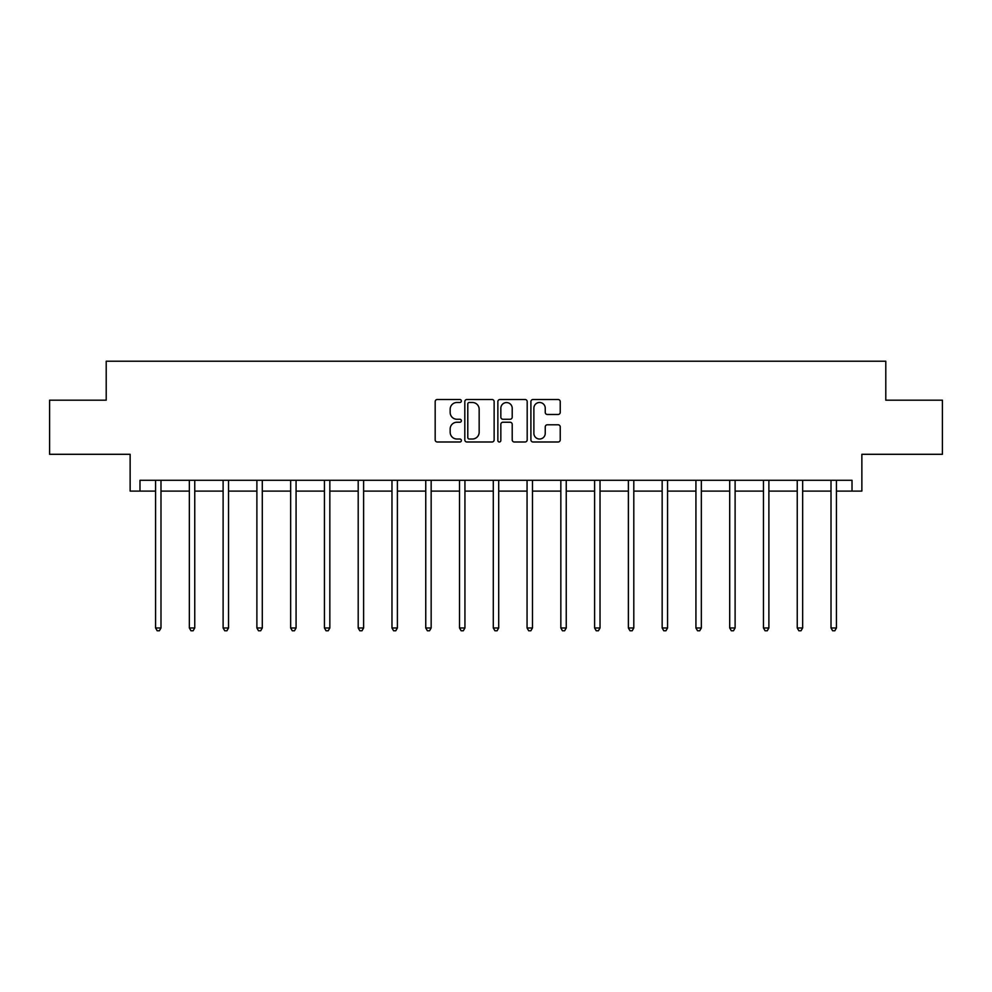 <?xml version="1.0" encoding="UTF-8"?>
<svg xmlns="http://www.w3.org/2000/svg" width="992" height="992" viewBox="0 0 992 992"><rect width="100%" height="100%" fill="white"/><g stroke="black" fill="none" stroke-linecap="round" stroke-linejoin="round"><path stroke-width="1.49" d="M461.367 400.991A1.488 1.488 0 0 0 459.879 399.503L437.298 399.503A2.12 2.12 0 0 0 435.178 401.624L435.178 439.878A2.12 2.12 0 0 0 437.298 441.998L459.879 441.998A1.488 1.488 0 0 0 461.367 440.51A1.488 1.488 0 0 0 459.879 439.022L456.952 439.022A6.795 6.795 0 0 1 450.157 432.227L450.157 429.04A6.795 6.795 0 0 1 456.952 422.232L459.879 422.232A1.488 1.488 0 0 0 461.367 420.744A1.488 1.488 0 0 0 459.879 419.256L456.952 419.256A6.795 6.795 0 0 1 450.157 412.461L450.157 409.274A6.795 6.795 0 0 1 456.952 402.479L459.879 402.479A1.488 1.488 0 0 0 461.367 400.991M139.984 491.102L139.984 480.277L852.016 480.277L852.016 491.102L861.862 491.102L861.862 454.299L942.4 454.299L942.4 400.185L885.794 400.185L885.794 361.212L106.206 361.212L106.206 400.185L49.6 400.185L49.6 454.299L130.138 454.299L130.138 491.102L155.57 491.102M558.099 414.482A2.12 2.12 0 0 0 560.232 412.35L560.232 401.624A2.12 2.12 0 0 0 558.099 399.503L533.026 399.503A2.12 2.12 0 0 0 530.906 401.624L530.906 439.878A2.12 2.12 0 0 0 533.026 441.998L558.099 441.998A2.12 2.12 0 0 0 560.232 439.878L560.232 426.907A2.12 2.12 0 0 0 558.099 424.787L547.373 424.787A2.12 2.12 0 0 0 545.24 426.907L545.24 433.343A5.679 5.679 0 0 1 539.561 439.022A5.679 5.679 0 0 1 533.882 433.343L533.882 408.158A5.679 5.679 0 0 1 539.561 402.479A5.679 5.679 0 0 1 545.24 408.158L545.24 412.35A2.12 2.12 0 0 0 547.373 414.482L558.099 414.482M494.14 401.624A2.12 2.12 0 0 0 492.02 399.503L466.947 399.503A2.12 2.12 0 0 0 464.814 401.624L464.814 439.878A2.12 2.12 0 0 0 466.947 441.998L492.02 441.998A2.12 2.12 0 0 0 494.14 439.878L494.14 401.624M499.98 399.503L525.053 399.503A2.12 2.12 0 0 1 527.186 401.624L527.186 439.878A2.12 2.12 0 0 1 525.053 441.998L514.327 441.998A2.12 2.12 0 0 1 512.207 439.878L512.207 424.365A2.12 2.12 0 0 0 510.074 422.232L502.956 422.232A2.12 2.12 0 0 0 500.836 424.365L500.836 440.51A1.488 1.488 0 0 1 499.348 441.998A1.488 1.488 0 0 1 497.86 440.51L497.86 401.624A2.12 2.12 0 0 1 499.98 399.503M160.989 491.102L189.348 491.102M194.754 491.102L223.113 491.102M228.532 491.102L256.891 491.102M262.297 491.102L290.656 491.102M296.075 491.102L324.434 491.102M329.84 491.102L358.199 491.102M363.618 491.102L391.976 491.102M397.395 491.102L425.754 491.102M431.16 491.102L459.519 491.102M464.938 491.102L493.297 491.102M498.703 491.102L527.062 491.102M532.481 491.102L560.84 491.102M566.246 491.102L594.605 491.102M600.024 491.102L628.382 491.102M633.801 491.102L662.16 491.102M667.566 491.102L695.925 491.102M701.344 491.102L729.703 491.102M735.109 491.102L763.468 491.102M768.887 491.102L797.246 491.102M802.652 491.102L831.011 491.102M836.43 491.102L852.016 491.102M469.278 402.479A1.488 1.488 0 0 0 467.79 403.967L467.79 437.534A1.488 1.488 0 0 0 469.278 439.022L472.366 439.022A6.795 6.795 0 0 0 479.161 432.227L479.161 409.274A6.795 6.795 0 0 0 472.366 402.479L469.278 402.479M512.207 408.27A5.679 5.679 0 0 0 506.515 402.578A5.679 5.679 0 0 0 500.836 408.27L500.836 417.136A2.12 2.12 0 0 0 502.956 419.256L510.074 419.256A2.12 2.12 0 0 0 512.207 417.136L512.207 408.27M161.262 480.277L161.138 480.599A2.17 2.17 0 0 0 160.989 481.405L160.989 627.973L155.57 627.973L155.57 481.405A2.17 2.17 0 0 0 155.409 480.599L155.285 480.277M160.989 627.973L159.365 630.788L157.195 630.788L155.57 627.973M195.04 480.277L194.916 480.599A2.17 2.17 0 0 0 194.754 481.405L194.754 627.973L189.348 627.973L189.348 481.405A2.17 2.17 0 0 0 189.187 480.599L189.063 480.277M194.754 627.973L193.13 630.788L190.972 630.788L189.348 627.973M228.817 480.277L228.681 480.599A2.17 2.17 0 0 0 228.532 481.405L228.532 627.973L223.113 627.973L223.113 481.405A2.17 2.17 0 0 0 222.964 480.599L222.828 480.277M228.532 627.973L226.908 630.788L224.738 630.788L223.113 627.973M262.582 480.277L262.458 480.599A2.17 2.17 0 0 0 262.297 481.405L262.297 627.973L256.891 627.973L256.891 481.405A2.17 2.17 0 0 0 256.73 480.599L256.606 480.277M262.297 627.973L260.673 630.788L258.515 630.788L256.891 627.973M296.36 480.277L296.224 480.599A2.17 2.17 0 0 0 296.075 481.405L296.075 627.973L290.656 627.973L290.656 481.405A2.17 2.17 0 0 0 290.507 480.599L290.371 480.277M296.075 627.973L294.45 630.788L292.28 630.788L290.656 627.973M330.125 480.277L330.001 480.599A2.17 2.17 0 0 0 329.84 481.405L329.84 627.973L324.434 627.973L324.434 481.405A2.17 2.17 0 0 0 324.272 480.599L324.148 480.277M329.84 627.973L328.216 630.788L326.058 630.788L324.434 627.973M363.903 480.277L363.779 480.599A2.17 2.17 0 0 0 363.618 481.405L363.618 627.973L358.199 627.973L358.199 481.405A2.17 2.17 0 0 0 358.05 480.599L357.926 480.277M363.618 627.973L361.993 630.788L359.823 630.788L358.199 627.973M397.668 480.277L397.544 480.599A2.17 2.17 0 0 0 397.395 481.405L397.395 627.973L391.976 627.973L391.976 481.405A2.17 2.17 0 0 0 391.815 480.599L391.691 480.277M397.395 627.973L395.771 630.788L393.601 630.788L391.976 627.973M431.446 480.277L431.322 480.599A2.17 2.17 0 0 0 431.16 481.405L431.16 627.973L425.754 627.973L425.754 481.405A2.17 2.17 0 0 0 425.593 480.599L425.469 480.277M431.16 627.973L429.536 630.788L427.378 630.788L425.754 627.973M465.223 480.277L465.087 480.599A2.17 2.17 0 0 0 464.938 481.405L464.938 627.973L459.519 627.973L459.519 481.405A2.17 2.17 0 0 0 459.37 480.599L459.234 480.277M464.938 627.973L463.314 630.788L461.144 630.788L459.519 627.973M498.988 480.277L498.864 480.599A2.17 2.17 0 0 0 498.703 481.405L498.703 627.973L493.297 627.973L493.297 481.405A2.17 2.17 0 0 0 493.136 480.599L493.012 480.277M498.703 627.973L497.079 630.788L494.921 630.788L493.297 627.973M532.766 480.277L532.63 480.599A2.17 2.17 0 0 0 532.481 481.405L532.481 627.973L527.062 627.973L527.062 481.405A2.17 2.17 0 0 0 526.913 480.599L526.777 480.277M532.481 627.973L530.856 630.788L528.686 630.788L527.062 627.973M566.531 480.277L566.407 480.599A2.17 2.17 0 0 0 566.246 481.405L566.246 627.973L560.84 627.973L560.84 481.405A2.17 2.17 0 0 0 560.678 480.599L560.554 480.277M566.246 627.973L564.622 630.788L562.464 630.788L560.84 627.973M600.309 480.277L600.185 480.599A2.17 2.17 0 0 0 600.024 481.405L600.024 627.973L594.605 627.973L594.605 481.405A2.17 2.17 0 0 0 594.456 480.599L594.332 480.277M600.024 627.973L598.399 630.788L596.229 630.788L594.605 627.973M634.074 480.277L633.95 480.599A2.17 2.17 0 0 0 633.801 481.405L633.801 627.973L628.382 627.973L628.382 481.405A2.17 2.17 0 0 0 628.221 480.599L628.097 480.277M633.801 627.973L632.177 630.788L630.007 630.788L628.382 627.973M667.852 480.277L667.728 480.599A2.17 2.17 0 0 0 667.566 481.405L667.566 627.973L662.16 627.973L662.16 481.405A2.17 2.17 0 0 0 661.999 480.599L661.875 480.277M667.566 627.973L665.942 630.788L663.784 630.788L662.16 627.973M701.629 480.277L701.493 480.599A2.17 2.17 0 0 0 701.344 481.405L701.344 627.973L695.925 627.973L695.925 481.405A2.17 2.17 0 0 0 695.776 480.599L695.64 480.277M701.344 627.973L699.72 630.788L697.55 630.788L695.925 627.973M735.394 480.277L735.27 480.599A2.17 2.17 0 0 0 735.109 481.405L735.109 627.973L729.703 627.973L729.703 481.405A2.17 2.17 0 0 0 729.542 480.599L729.418 480.277M735.109 627.973L733.485 630.788L731.327 630.788L729.703 627.973M769.172 480.277L769.036 480.599A2.17 2.17 0 0 0 768.887 481.405L768.887 627.973L763.468 627.973L763.468 481.405A2.17 2.17 0 0 0 763.319 480.599L763.183 480.277M768.887 627.973L767.262 630.788L765.092 630.788L763.468 627.973M802.937 480.277L802.813 480.599A2.17 2.17 0 0 0 802.652 481.405L802.652 627.973L797.246 627.973L797.246 481.405A2.17 2.17 0 0 0 797.084 480.599L796.96 480.277M802.652 627.973L801.028 630.788L798.87 630.788L797.246 627.973M836.715 480.277L836.591 480.599A2.17 2.17 0 0 0 836.43 481.405L836.43 627.973L831.011 627.973L831.011 481.405A2.17 2.17 0 0 0 830.862 480.599L830.738 480.277M836.43 627.973L834.805 630.788L832.635 630.788L831.011 627.973"/></g></svg>
